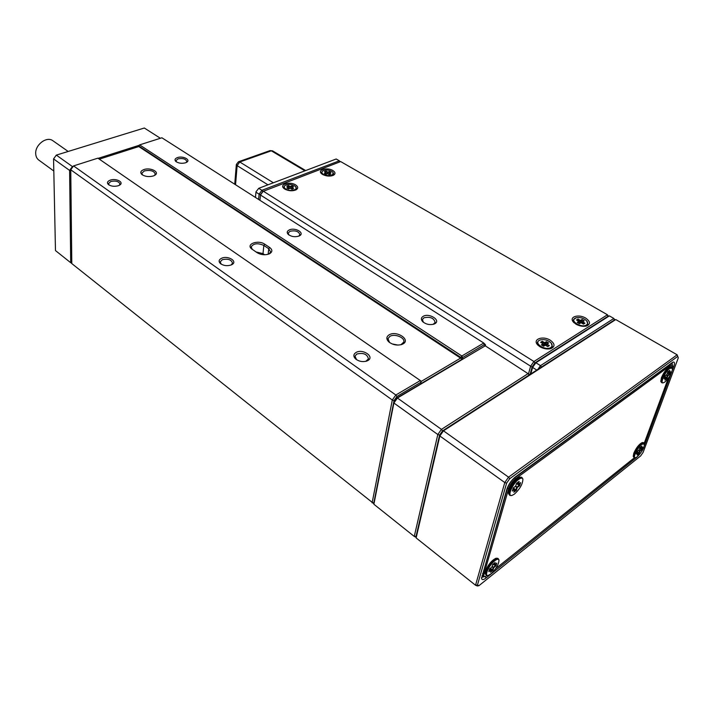 <?xml version="1.0" encoding="UTF-8"?>
<svg xmlns="http://www.w3.org/2000/svg" width="714" height="714" viewBox="0 0 714 714"><rect width="100%" height="100%" fill="white"/><g stroke="black" fill="none" stroke-linecap="round" stroke-linejoin="round"><path stroke-width="1.07" d="M153.323 175.974C148.771 177.126 144.924 176.608 141.783 174.412C139.998 172.467 140.685 170.851 143.844 169.593C150.431 167.13 160.239 172.11 154.876 175.242L153.323 175.974M154.42 175.501L155.286 174.1C154.081 170.887 150.458 169.816 144.433 170.887L141.783 173.243L142.541 174.984M269.642 247.463C272.587 249.757 272.569 251.846 269.589 253.72L269.142 253.925C265.01 255.317 261.029 254.934 257.201 252.756L251.435 248.749C245.83 243.902 258.459 239.627 264.733 244.188L269.642 247.463L268.741 248.722L263.841 245.438C257.825 242.849 253.604 243.322 251.185 246.865L252.301 249.436M269.035 253.97L270.633 251.953L268.741 248.722L268.152 254.282M118.265 185.747C114.383 186.747 111.098 186.345 108.394 184.524C106.734 182.775 107.35 181.311 110.259 180.133C116.07 177.964 124.406 182.275 119.72 185.06L118.265 185.747M119.265 185.319L119.97 184.114C118.961 181.418 115.927 180.535 110.866 181.463L108.492 183.569L109.162 185.069M185.488 162.81C181.633 163.756 178.384 163.274 175.76 161.382C174.403 159.829 174.957 158.57 177.42 157.598C182.784 155.59 191.084 159.722 186.702 162.248L185.488 162.81M186.229 162.506L186.818 161.507C185.827 158.91 182.882 158.026 177.991 158.865L175.965 160.65L176.438 161.908M367.737 360.615L366.63 361.106C362.498 362.168 358.794 361.427 355.518 358.883C353.153 356.357 353.341 354.206 356.081 352.439C362.855 348.423 375.064 356.893 367.737 360.615M365.818 361.338L368.442 358.856C367.246 354.108 363.364 352.502 356.804 354.037L354.992 356.17L356.581 359.704M434.772 323.745L433.907 324.129C429.614 325.191 425.83 324.326 422.563 321.532C420.796 319.408 421.019 317.668 423.223 316.293C429.266 312.687 441.359 320.416 434.772 323.745M433.166 324.352L435.138 322.433C433.916 318.007 430.167 316.472 423.911 317.801L422.411 319.515L423.402 322.291M402.919 343.978L401.732 344.496C396.779 345.746 392.37 344.791 388.523 341.64C386.096 338.9 386.336 336.615 389.246 334.768C396.77 330.287 411.086 339.81 402.919 343.978M400.911 344.746L403.785 342.06C405.249 337.695 394.78 333.384 389.951 336.321L387.952 338.641L389.558 342.524M298.961 236.066C294.882 237.289 291.285 236.709 288.161 234.335C286.609 232.532 287.01 231.041 289.384 229.881C295.31 227.132 305.28 233.094 299.344 235.888L298.961 236.066M298.791 236.138L299.889 234.701C298.782 231.354 295.489 230.203 290.009 231.265L288.206 233.076L288.902 234.96M231.247 264.939C227.186 266.242 223.562 265.769 220.358 263.528C218.368 261.431 218.805 259.664 221.67 258.227C228.212 255.21 238.217 261.601 231.72 264.716L231.247 264.939M231.175 264.974L232.541 263.18C231.434 259.646 228.034 258.486 222.331 259.682L220.189 261.886L221.224 264.162L220.358 263.528M485.225 345.835L484.163 344.773L462.565 357.58L462.181 359.178L420.716 383.802L421.064 382.177L396.948 396.466L394.048 400.59L373.886 502.647L372.119 502.852L392.307 400.01L70.748 169.771L71.802 263.582L373.877 503.7M421.001 381.562L460.7 358.053L460.842 357.419L138.811 145.986L138.793 146.557L462.181 359.178M138.793 146.557L99.326 159.16M398.037 345.094L392.093 343.925M264.68 254.773L263.002 253.631L255.996 251.944M73.56 165.907L395.833 395.012L420.323 380.535L97.88 158.16L73.56 165.907L70.748 169.771M139.614 144.88L461.842 356L483.771 343.041L161.899 137.784L139.614 144.88L138.811 145.986L139.614 144.88M484.163 344.773L483.771 343.041L485.449 344.737L485.538 346.004M394.048 400.59L392.307 400.01L395.833 395.012L396.948 396.466M420.939 381.026L420.323 380.535L421.064 382.177L420.939 381.026M460.842 357.419L462.565 357.58L461.842 356L460.842 357.419M55.469 250.569L70.704 262.707L69.597 170.414L53.559 158.91L55.469 250.569M160.382 138.266L144.326 128.011L56.326 155.108L72.409 166.558L73.292 166.273M98.157 158.356L139.016 145.344M70.757 170.825L69.597 170.414L72.409 166.558L72.766 167.005M56.326 155.108L53.559 158.91M71.802 263.359L70.704 262.707L71.793 262.547M529.645 374.68L485.252 345.826L397.421 398.019L441.439 429.373L528.422 373.404L528.851 375.198L442.573 430.863L439.592 435.112L416.092 536.232L414.263 536.437L437.816 434.523L393.896 403.017L373.877 504.254L414.263 536.437L416.11 537.267M373.877 504.254L393.717 402.232L396.627 398.117L485.252 345.826M396.627 398.117L397.421 398.019L393.896 403.017L393.717 402.232M416.128 537.919L475.533 585.248L504.78 482.557L439.842 435.977L416.128 537.919L439.592 435.112L437.816 434.523L441.439 429.373L442.573 430.863L614.254 320.086L541.507 367.032L540.489 365.648L613.844 318.453L609.363 315.874L535.884 362.748L540.489 365.648L537.892 369.361M536.767 370.084L532.599 367.442L530.761 373.957M530.074 374.404L532.225 366.755L534.929 362.891L607.855 316.4L534.929 362.891L532.225 366.755L530.074 374.404M615.771 319.56L443.474 430.819L508.546 477.157L677.149 354.804L615.771 319.56L614.254 320.086L613.844 318.453L614.772 319.908M528.574 373.565L530.636 366.193L533.92 361.507L534.929 362.891L535.884 362.748L532.599 367.442L260.467 195.029L259.95 200.313L260.503 194.672L262.788 191.486L260.467 195.029L263.243 191.156L533.92 361.507L607.444 314.776L340.685 161.587L262.788 191.486L261.886 190.308L339.337 160.811L336.187 158.999L258.727 188.317L261.886 190.308L259.111 194.172L255.96 192.173L255.46 197.448M609.363 315.874L607.855 316.4L607.444 314.776L608.382 316.222M295.632 184.89C290.187 181.276 279.406 184.15 283.592 188.148L284.779 189.085C288.733 191.057 292.517 191.298 296.14 189.799C298.354 188.3 298.184 186.666 295.632 184.89M332.849 170.503C327.556 167.156 317.453 169.611 321.211 173.377L322.594 174.466C326.485 176.34 330.145 176.59 333.563 175.198C335.66 173.779 335.419 172.217 332.849 170.503M585.694 318.105C578.795 313.794 568.835 316.748 573.226 321.871L575.984 324.183C579.697 326.182 583.249 326.78 586.64 325.968C590.692 324.058 590.38 321.434 585.694 318.105M550.316 340.239C543.086 335.5 532.412 339.114 537.455 344.666L539.918 346.736C543.604 348.816 547.227 349.458 550.78 348.646C555.224 346.62 555.073 343.818 550.316 340.239M258.602 199.447L259.111 194.172L260.503 194.672L259.95 200.313M255.996 191.825L258.727 188.317L255.996 191.825M339.587 162.007L339.337 160.811L340.221 161.766M53.318 141.033L52.586 140.524C46.383 136.178 35.04 144.933 35.7 153.653C35.852 156.687 37.021 158.936 39.216 160.391L53.809 171.012M640.181 453.631L636.897 457.201L486.02 578.01C483.53 579.92 482.048 580.107 481.593 578.563L506.86 489.206C508.582 484.297 511.447 480.192 515.446 476.898L672.99 362.096C674.641 361.739 674.909 363.185 673.793 366.425L672.463 370.013M671.017 373.904L644.465 445.393M677.586 356.509L509.716 478.701L506.61 483.146L477.452 585.052L478.969 585.659L640.672 455.889L643.118 452.364L678.3 357.839L677.149 354.804L678.3 357.839M439.592 435.112L442.573 430.863L443.474 430.819L439.842 435.977L439.592 435.112M672.285 367.442L672.213 362.48M481.602 577.305L485.029 576.537M478.969 585.659L477.389 585.989L475.533 585.248L477.452 585.052M506.61 483.146L504.78 482.557L508.546 477.157L509.716 478.701M633.273 456.282L633.746 453.319C636.147 447.928 638.914 444.376 642.038 442.635L642.279 442.582M660.852 381.33L661.396 377.777C663.815 372.235 666.599 368.585 669.759 366.817L670 366.755M485.243 573.387L485.493 571.057C488.037 564.801 491.5 560.552 495.882 558.294L496.31 558.223M508.538 493.249L508.823 490.357C511.349 483.913 514.839 479.54 519.292 477.238L519.756 477.13M484.895 576.555L483.146 576.626L482.842 573.788L507.422 488.385C508.912 484.119 511.402 480.558 514.874 477.702L669.937 364.443L671.794 363.828L672.285 364.595M672.231 364.363L672.463 365.381L670.401 365.461L515.41 478.889C512.286 481.459 510.055 484.663 508.707 488.501L484.056 573.886C483.539 575.886 483.931 576.751 485.252 576.493L487.01 575.555M495.623 568.674L634.416 457.745C632.158 457.147 637.522 446.794 641.707 443.778L643.957 442.939L644.439 443.742M644.242 443.18L668.259 378.384M586.417 324.986C587.872 323.995 588.015 322.692 586.872 321.077C583.882 318.123 580.277 317.025 576.055 317.784L575.065 318.221C569.674 321.095 581.598 328.262 586.417 324.986M576.635 324.549C574.11 322.996 573.047 321.389 573.458 319.738L576.109 317.766M586.721 320.898L587.809 324.12L586.64 325.486L582.49 326.28M587.783 324.21L585.703 326.191M578.661 323.263L578.849 321.398L576.493 319.988L578.028 319.06L580.384 320.47L582.026 319.479L584.231 320.791L582.597 321.782L584.962 323.192L583.427 324.129L581.062 322.719L579.411 323.719L577.207 322.398L578.849 321.398L579.072 321.889L577.724 322.71M574.02 322.728L573.396 319.961M577.724 320.72L578.037 319.693L577.019 320.3M579.25 323.62L580.071 320.907L578.037 319.693L578.028 319.06M581.205 322.808L582.026 320.104L580.607 320.961L579.902 323.29M581.803 323.156L582.187 321.898L583.606 321.041L582.026 319.479M583.32 324.067L584.338 323.451L582.285 322.219L581.964 323.255M579.304 323.656L581.062 322.719M580.071 320.907L580.607 320.961L580.384 320.47L580.071 320.907M584.231 320.791L583.606 321.041M584.338 323.451L584.962 323.192M323.433 174.412C330.189 176.608 333.349 175.885 332.92 172.235L331.903 171.405C328.77 169.843 325.807 169.629 323.005 170.771C321.389 171.851 321.532 173.065 323.433 174.412M332.867 172.172L333.741 174.109L331.608 175.876M333.733 174.162L332.947 175.483M327.289 173.797L327.735 172.136L329.493 171.512L331.037 172.467L329.279 173.091L330.939 174.118L329.288 174.707L327.628 173.68L325.861 174.305L324.317 173.341L326.084 172.717L324.442 171.69L326.084 171.11L327.735 172.136L327.753 173.752M323.112 174.751L321.541 172.306L322.88 170.842M321.925 174.02L321.523 172.538M330.493 172.663L329.44 172.012L327.913 172.556L326.03 171.61L324.932 172.003M328.859 174.439L329.493 171.512M330.386 174.314L329.002 173.457L328.868 174.448M326.128 174.216L326.271 173.136L324.816 173.654M325.896 172.601L326.084 171.11M285.957 189.183C290.411 191.986 298.773 189.638 295.498 186.524L294.364 185.658C291.196 184.158 288.215 184.007 285.421 185.194C283.645 186.416 283.824 187.746 285.957 189.183M295.417 186.434L296.426 188.55L293.989 190.549M285.761 189.603L283.851 186.889L285.297 185.274M296.417 188.585L295.534 190.094M289.732 188.425L290.17 186.586L291.91 185.854L293.57 186.818L291.821 187.55L293.597 188.576L291.964 189.264L290.187 188.237L288.429 188.969L286.778 188.005L288.536 187.273L286.76 186.247L288.394 185.56L290.17 186.586L290.232 188.255M284.359 188.799L283.824 187.139M293.026 187.041L291.883 186.381L290.366 187.014L288.367 186.086L287.278 186.541M291.74 187.595L291.91 185.854M291.41 188.942L291.553 187.702L291.437 188.96M293.061 188.808L291.553 187.702M288.599 188.898L288.733 187.702L287.287 188.309M288.251 187.113L288.394 185.56M539.195 340.426C533.599 343.604 545.853 351.074 550.86 347.477C552.431 346.326 552.538 344.853 551.199 343.077C548.191 340.176 544.604 339.105 540.427 339.873L539.195 340.426M551.199 343.077L552.324 346.486L551.092 347.986L545.193 348.744M542.319 347.923C538.704 346.263 537.106 344.318 537.517 342.086L538.784 340.542L540.543 339.846M552.297 346.567L549.807 348.86M537.455 344.666L538.347 345.576L537.455 342.327M546.13 345.612L546.933 344.112L549.369 345.585L547.781 346.62L545.344 345.139L543.631 346.245L541.364 344.871L543.077 343.764L540.65 342.301L542.247 341.283L544.666 342.747L546.371 341.649L548.638 343.015L546.933 344.112L546.29 345.719M547.656 346.54L548.727 345.844L546.522 344.228L547.995 343.273L546.38 342.301L544.907 343.247L544.193 345.728M543.515 346.174L545.344 345.139M542.881 345.79L543.309 344.273L541.89 345.192M541.926 343.077L542.256 341.935L541.176 342.622M543.747 346.022L542.926 345.63M543.55 346.004L544.354 343.202L542.256 341.935L542.247 341.283M546.165 345.46L545.434 345.192M545.576 345.103L546.371 341.649M549.369 345.585L548.727 345.844M547.995 343.273L548.638 343.015M544.907 343.247L544.666 342.747L544.354 343.202L544.907 343.247M543.077 343.764L543.309 344.273L543.077 343.764M664.939 381.945C669.75 377.197 672.267 372.61 672.499 368.192L669.821 368.37C664.895 371.842 659.45 384.418 663.565 382.731L664.939 381.945M663.324 382.793L662.155 382.882C659.593 382.258 665.162 370.977 669.589 367.862L671.874 367.058L672.445 367.96M661.985 382.775L660.959 381.838C661.209 377.206 663.859 372.413 668.902 367.46L671.356 366.755M666.912 374.502L667.867 371.851L669.821 370.37L668.866 373.011L670.66 371.655L669.625 374.511L667.831 375.876L666.885 378.509L664.939 380L665.885 377.367L664.074 378.741L665.109 375.867L666.912 374.502M667.608 372.556L668.313 372.967L669.036 370.959M668.411 373.11L667.581 372.628M667.403 373.119L669.188 374.163L669.875 372.244M666.564 374.761L667.599 375.377L669.188 374.163L669.625 374.511M665.743 377.742L666.448 378.161L667.287 375.832L666.082 375.127M665.278 379.054L666.448 378.161L666.885 378.509M664.413 377.795L665.644 376.858L664.904 376.421M665.644 376.858L665.885 377.367L665.644 376.858M667.831 375.876L667.599 375.377L667.287 375.832L667.831 375.876M637.165 456.817C641.743 452.292 644.189 448.017 644.492 443.992L641.922 444.26C637.299 447.607 632.006 459.057 635.71 457.647L637.165 456.817M634.282 457.647L633.372 456.781C633.693 452.542 636.254 448.071 641.056 443.358L643.475 442.626M639.101 449.963L640.03 447.517L641.904 446.063L640.976 448.508L642.689 447.178L641.69 449.82L639.967 451.159L639.048 453.595L637.174 455.05L638.093 452.614L636.361 453.961L637.37 451.31L639.101 449.963M635.46 457.701L634.443 457.754M639.824 448.053L640.458 448.454L641.136 446.661M640.547 448.588L639.806 448.106M639.673 448.463L641.27 449.49L641.931 447.767M638.896 450.123L639.753 450.677L641.27 449.49L641.69 449.82M638.004 452.854L638.628 453.265L639.449 451.105L638.45 450.463M637.522 454.122L638.628 453.265L639.048 453.595M636.718 453.033L637.879 452.132L637.218 451.703M637.879 452.132L638.093 452.614L637.879 452.132M639.967 451.159L639.753 450.677L639.449 451.105L639.967 451.159M518.766 479.326C512.34 483.628 506.69 497.355 512.108 495.373L514.196 494.258C519.756 489.242 522.657 484.262 522.889 479.317C522.425 477.764 521.05 477.773 518.766 479.326M511.635 495.471L510.091 495.462C506.94 494.409 512.92 482.468 518.507 478.728L522.059 477.648L522.889 479.281M509.778 495.23L508.618 493.838C508.886 488.626 511.938 483.414 517.775 478.21L519.846 477.113L521.639 477.354M515.722 485.966L517.275 487.475L516.383 490.366L513.812 492.232L514.696 489.34L512.313 491.062L513.268 487.903L515.66 486.18L516.552 483.262L519.132 481.406L518.239 484.324L520.604 482.619L519.64 485.77L517.275 487.475L515.294 486.448M514.116 491.232L515.856 489.974L516.641 487.412L519.105 485.368L519.765 483.226M514.651 489.108L516.383 490.366M512.616 490.054L514.437 488.742L513.268 487.912M517.775 484.395L516.49 483.476L517.605 484.262L518.293 482.012M516.481 483.503L519.64 485.77M514.607 488.876L514.696 489.34L514.607 488.876M494.641 560.847C488.76 565.354 483.762 576.93 488.322 575.386L491.009 573.824C496.087 568.96 498.747 564.435 498.979 560.258C498.533 558.767 497.087 558.964 494.641 560.847M487.885 575.466L486.582 575.422C485.297 571.887 487.894 566.845 494.383 560.294L498.31 558.776L498.97 560.16M486.314 575.207L485.306 573.967C485.582 569.567 488.376 564.836 493.695 559.767L496.417 558.205L497.899 558.464M492.169 566.184L493.686 567.719L492.981 570.227L490.464 572.28L491.17 569.763L488.84 571.664L489.599 568.915L491.937 567.023L492.642 564.488L495.168 562.445L494.463 564.979L496.774 563.096L495.998 565.836L493.686 567.719L491.991 566.818M490.741 571.298L492.464 569.897L493.088 567.666L495.48 565.497L495.971 563.748M490.393 568.282L492.981 570.227M490.107 568.514L491.098 569.281L490.054 568.549M489.117 570.673L491.098 569.281M492.955 564.239L493.856 564.926L494.374 563.087M494.624 564.836L495.998 565.836M263.002 253.631L263.841 245.438L264.733 244.188M672.517 366.3L673.793 366.425M486.02 578.01L485.324 576.475M484.056 573.886L482.593 573.592M670.401 365.461L669.687 364.292M515.41 478.889L514.633 477.541M508.707 488.501L507.181 488.215M267.955 184.828L237.128 165.639L235.549 184.748M304.914 170.833L271.311 150.815L239.761 161.989L273.373 182.775M305.663 170.557L272.543 150.841L270.008 150.609L272.677 150.913M236.352 164.452L237.128 165.639L239.761 161.989L238.467 161.766L236.352 164.452M142.407 174.903L141.783 174.412M108.992 184.962L108.394 184.524M176.224 161.766L175.76 161.382M365.925 361.311L366.63 361.106M356.34 359.49L355.518 358.883M433.416 324.29L433.907 324.129M423.357 322.237L422.563 321.532M401.036 344.71L401.732 344.496M389.326 342.301L388.523 341.64M288.804 234.888L288.161 234.335M252.283 249.418L251.435 248.749M284.136 188.639L283.592 188.148M321.666 173.814L321.211 173.377M573.922 322.639L573.226 321.871M550.057 348.816L550.78 348.646M586.051 326.119L586.64 325.968M52.586 140.524L68.169 151.457M481.548 578.081L481.593 578.563M482.914 576.439L481.986 575.716M671.794 363.828L670.981 363.346M236.343 164.559L234.727 184.221M270.008 150.609L238.467 161.766M672.499 368.192L672.383 367.683M669.759 366.817L670.267 366.684M671.874 367.058L671.187 366.657M660.789 381.053L660.896 381.562M644.492 443.992L644.385 443.492M642.038 442.635L642.529 442.528M643.957 442.939L643.314 442.528M633.22 456.032L633.318 456.523M508.475 492.696L508.546 493.267M522.059 477.648L521.327 477.13M519.292 477.238L519.846 477.113M522.889 479.317L522.809 478.719M485.199 572.914L485.252 573.476M498.31 558.776L497.631 558.25M495.882 558.294L496.417 558.205M498.979 560.258L498.916 559.687"/></g></svg>

